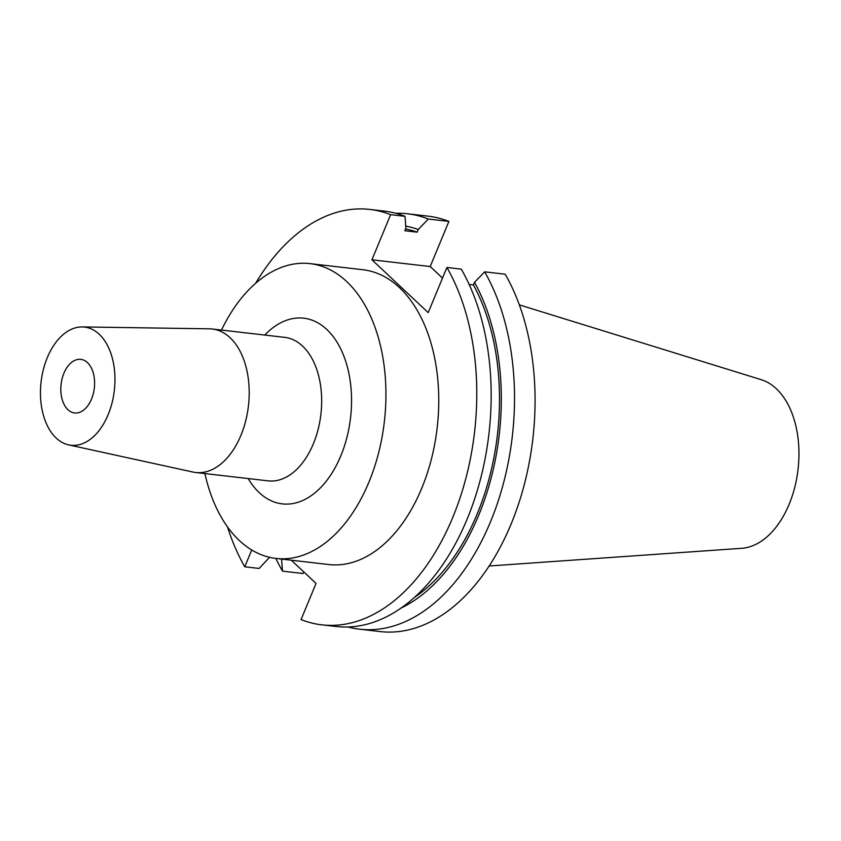 <?xml version="1.0" encoding="UTF-8"?>
<svg xmlns="http://www.w3.org/2000/svg" width="841" height="841" viewBox="0 0 841 841"><rect width="100%" height="100%" fill="white"/><g stroke="black" fill="none" stroke-linecap="round" stroke-linejoin="round"><path stroke-width="1.26" d="M87.464 362.618A26.975 16.725 96.6 0 1 93.277 393.767A26.975 16.725 96.6 0 1 74.618 412.963A26.975 16.725 96.6 0 1 67.953 409.714A26.975 16.725 96.6 0 1 62.15 378.555A26.975 16.725 96.6 0 1 80.81 359.359A26.975 16.725 96.6 0 1 87.464 362.618M56.21 438.077A59.48 36.867 96.6 0 1 42.965 371.165A59.48 36.867 96.6 0 1 82.25 326.928A59.48 36.867 96.6 0 1 99.217 334.245A59.48 36.867 96.6 0 1 111.559 404.689A59.48 36.867 96.6 0 1 68.626 444.878A59.48 36.867 96.6 0 1 56.21 438.077M82.25 326.928L209.472 328.82A72.231 44.762 96.6 0 1 212.258 328.999A72.231 44.762 96.6 0 1 230.077 337.704A72.231 44.762 96.6 0 1 245.635 421.11A72.231 44.762 96.6 0 1 195.68 472.495A72.231 44.762 96.6 0 1 192.936 472.043L68.626 444.878M204.91 473.567A148.384 91.963 -83.4 0 0 239.359 540.542A148.384 91.963 -83.4 0 0 275.974 558.435L328.81 564.542A148.384 91.963 -83.4 0 0 431.433 458.965A148.384 91.963 -83.4 0 0 399.475 287.622A148.384 91.963 -83.4 0 0 362.86 269.73L310.035 263.622A148.384 91.963 -83.4 0 0 221.488 330.061M275.974 558.435A148.384 91.963 -83.4 0 0 378.608 452.868A148.384 91.963 -83.4 0 0 346.65 281.525A148.384 91.963 -83.4 0 0 310.035 263.622M489.168 565.993L741.773 548.3A85.435 52.951 -83.4 0 0 795.859 482.629A85.435 52.951 -83.4 0 0 776.338 388.731A85.435 52.951 -83.4 0 0 761.252 379.69L519.328 304.873M291.312 560.211L316.048 583.402L301.057 619.586A209.083 129.588 -83.4 0 0 321.84 624.842A209.083 129.588 -83.4 0 0 458.618 502.077A209.083 129.588 -83.4 0 0 446.907 267.48L461.288 269.141A209.083 129.588 -83.4 0 1 472.999 503.738A209.083 129.588 -83.4 0 1 336.232 626.503L321.84 624.842M442.513 278.087L430.214 266.544L448.905 221.414L428.353 219.038L418.219 229.53L417.125 232.158L404.826 230.739L405.909 228.111L404.994 216.337L390.613 214.676L371.922 259.806L428.206 312.61L446.907 267.48M390.613 214.676A209.083 129.588 -83.4 0 0 369.83 209.43A209.083 129.588 -83.4 0 0 255.643 283.27M227.501 526.908A209.083 129.588 -83.4 0 0 244.763 566.781L259.154 568.442L269.551 557.32M251.722 549.982L244.763 566.781M404.994 216.337A209.083 129.588 -83.4 0 0 384.211 211.091L369.83 209.43M414.434 597.446A193.924 120.189 -83.4 0 0 473.42 284.962L474.513 282.334L484.647 271.843L505.199 274.219A209.083 129.588 -83.4 0 1 516.91 508.816A209.083 129.588 -83.4 0 1 380.143 631.57L359.591 629.194A209.083 129.588 -83.4 0 0 496.358 506.44A209.083 129.588 -83.4 0 0 484.647 271.843M469.152 284.468L473.42 284.962M417.125 232.158A193.924 120.189 -83.4 0 0 405.541 229.004M401.073 608.064A196.805 121.977 -83.4 0 0 474.513 282.334M418.219 229.53A196.805 121.977 -83.4 0 0 405.761 226.113M281.42 559.065A196.805 121.977 -83.4 0 0 281.598 559.37L282.513 571.144L303.054 573.52L303.748 571.869M348.006 626.997A209.083 129.588 -83.4 0 0 359.591 629.194M428.353 219.038A209.083 129.588 -83.4 0 0 407.57 213.782A209.083 129.588 -83.4 0 0 395.796 213.299M275.859 558.424A209.083 129.588 -83.4 0 0 282.513 571.144M448.905 221.414A209.083 129.588 -83.4 0 0 428.122 216.158L407.57 213.782M371.922 259.806L430.214 266.544M264.768 335.065A93.467 57.934 96.6 0 1 326.792 329.451A93.467 57.934 96.6 0 1 340.805 455.875A93.467 57.934 96.6 0 1 259.217 492.616A93.467 57.934 96.6 0 1 248.19 478.561M195.68 472.495L268.153 480.863A72.231 44.762 -83.4 0 0 318.108 429.478A72.231 44.762 -83.4 0 0 302.56 346.082A72.231 44.762 -83.4 0 0 284.731 337.367L212.258 328.999"/></g></svg>
